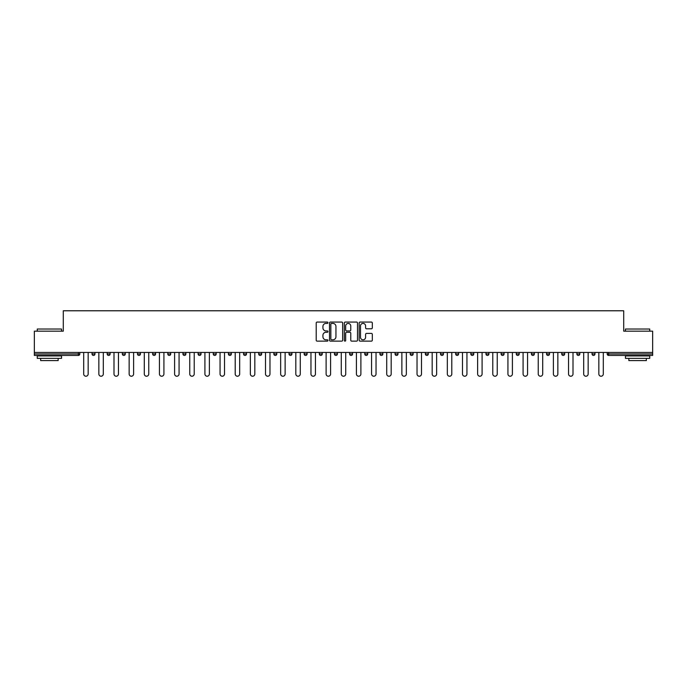 <?xml version="1.0" encoding="UTF-8"?>
<svg xmlns="http://www.w3.org/2000/svg" width="687" height="687" viewBox="0 0 687 687"><rect width="100%" height="100%" fill="white"/><g stroke="black" fill="none" stroke-linecap="round" stroke-linejoin="round"><path stroke-width="1.03" d="M327.957 322.735A0.67 0.67 0 0 0 327.295 322.066L317.162 322.066A0.953 0.953 0 0 0 316.209 323.019L316.209 340.185A0.953 0.953 0 0 0 317.162 341.138L327.295 341.138A0.67 0.67 0 0 0 327.957 340.469A0.67 0.67 0 0 0 327.295 339.799L325.982 339.799A3.049 3.049 0 0 1 322.933 336.75L322.933 335.316A3.049 3.049 0 0 1 325.982 332.268L327.295 332.268A0.67 0.67 0 0 0 327.957 331.606A0.67 0.67 0 0 0 327.295 330.936L325.982 330.936A3.049 3.049 0 0 1 322.933 327.888L322.933 326.454A3.049 3.049 0 0 1 325.982 323.405L327.295 323.405A0.67 0.67 0 0 0 327.957 322.735M371.358 328.79A0.953 0.953 0 0 0 372.311 327.836L372.311 323.019A0.953 0.953 0 0 0 371.358 322.066L360.108 322.066A0.953 0.953 0 0 0 359.155 323.019L359.155 340.185A0.953 0.953 0 0 0 360.108 341.138L371.358 341.138A0.953 0.953 0 0 0 372.311 340.185L372.311 334.363A0.953 0.953 0 0 0 371.358 333.41L366.549 333.41A0.953 0.953 0 0 0 365.596 334.363L365.596 337.248A2.55 2.55 0 0 1 363.045 339.799A2.55 2.55 0 0 1 360.495 337.248L360.495 325.956A2.55 2.55 0 0 1 363.045 323.405A2.55 2.55 0 0 1 365.596 325.956L365.596 327.836A0.953 0.953 0 0 0 366.549 328.79L371.358 328.79M34.35 352.44L34.35 331.168L63.29 331.168L63.29 310.773L623.71 310.773L623.71 331.168L652.65 331.168L652.65 352.44L34.35 352.44L34.35 353.985L78.344 353.985L78.344 352.44M342.667 323.019A0.953 0.953 0 0 0 341.714 322.066L330.464 322.066A0.953 0.953 0 0 0 329.511 323.019L329.511 340.185A0.953 0.953 0 0 0 330.464 341.138L341.714 341.138A0.953 0.953 0 0 0 342.667 340.185L342.667 323.019M345.286 322.066L356.536 322.066A0.953 0.953 0 0 1 357.489 323.019L357.489 340.185A0.953 0.953 0 0 1 356.536 341.138L351.727 341.138A0.953 0.953 0 0 1 350.765 340.185L350.765 333.221A0.953 0.953 0 0 0 349.812 332.268L346.626 332.268A0.953 0.953 0 0 0 345.673 333.221L345.673 340.469A0.67 0.67 0 0 1 345.003 341.138A0.67 0.67 0 0 1 344.333 340.469L344.333 323.019A0.953 0.953 0 0 1 345.286 322.066M79.804 352.44L79.804 353.985A1.46 1.46 0 0 1 78.344 355.445L34.35 355.445L34.35 353.985M652.65 352.44L652.65 355.445L608.656 355.445A1.46 1.46 0 0 1 607.196 353.985L607.196 352.44M92.041 353.985L94.952 353.985A1.46 1.46 0 0 1 93.501 355.445A1.46 1.46 0 0 0 94.952 353.985L94.952 352.44L94.952 353.985A1.46 1.46 0 0 1 93.501 355.445A1.46 1.46 0 0 1 92.041 353.985L92.041 352.44M78.344 355.445A1.46 1.46 0 0 0 79.804 353.985A1.46 1.46 0 0 1 78.344 355.445L78.344 353.985L79.804 353.985M107.198 352.44L107.198 353.985L107.198 352.44M110.109 352.44L110.109 353.985A1.46 1.46 0 0 1 108.649 355.445A1.46 1.46 0 0 1 107.198 353.985A1.46 1.46 0 0 0 108.649 355.445A1.46 1.46 0 0 0 110.109 353.985A1.46 1.46 0 0 1 108.649 355.445A1.46 1.46 0 0 1 107.198 353.985L110.109 353.985M125.257 352.44L125.257 353.985L122.346 353.985A1.46 1.46 0 0 0 123.806 355.445A1.46 1.46 0 0 1 122.346 353.985L122.346 352.44M137.494 352.44L137.494 353.985L137.494 352.44M140.414 352.44L140.414 353.985L140.414 352.44M152.651 352.44L152.651 353.985L152.651 352.44M155.563 352.44L155.563 353.985L155.563 352.44M170.711 352.44L170.711 353.985A1.46 1.46 0 0 1 169.26 355.445A1.46 1.46 0 0 1 167.8 353.985L167.8 352.44M185.868 352.44L185.868 353.985A1.46 1.46 0 0 1 184.408 355.445A1.46 1.46 0 0 1 182.948 353.985L182.948 352.44M201.016 352.44L201.016 353.985A1.46 1.46 0 0 1 199.556 355.445A1.46 1.46 0 0 1 198.105 353.985L198.105 352.44M216.165 352.44L216.165 353.985A1.46 1.46 0 0 1 214.713 355.445A1.46 1.46 0 0 1 213.253 353.985L213.253 352.44M228.41 352.44L228.41 353.985L228.41 352.44M231.321 352.44L231.321 353.985L231.321 352.44M246.47 352.44L246.47 353.985A1.46 1.46 0 0 1 245.019 355.445A1.46 1.46 0 0 1 243.559 353.985L243.559 352.44M258.707 352.44L258.707 353.985L258.707 352.44M261.627 352.44L261.627 353.985L261.627 352.44M276.775 352.44L276.775 353.985L273.864 353.985A1.46 1.46 0 0 0 275.315 355.445A1.46 1.46 0 0 1 273.864 353.985L273.864 352.44M290.472 355.445A1.46 1.46 0 0 0 291.923 353.985L291.923 352.44L291.923 353.985A1.46 1.46 0 0 1 290.472 355.445A1.46 1.46 0 0 1 289.012 353.985L289.012 352.44M307.08 352.44L307.08 353.985A1.46 1.46 0 0 1 305.621 355.445A1.46 1.46 0 0 1 304.161 353.985L304.161 352.44M319.318 352.44L319.318 353.985L319.318 352.44M322.229 352.44L322.229 353.985A1.46 1.46 0 0 1 320.769 355.445A1.46 1.46 0 0 1 319.318 353.985L322.229 353.985A1.46 1.46 0 0 1 320.769 355.445M337.377 352.44L337.377 353.985A1.46 1.46 0 0 1 335.926 355.445A1.46 1.46 0 0 1 334.466 353.985L334.466 352.44M349.623 353.985L352.534 353.985A1.46 1.46 0 0 1 351.074 355.445A1.46 1.46 0 0 0 352.534 353.985L352.534 352.44L352.534 353.985A1.46 1.46 0 0 1 351.074 355.445A1.46 1.46 0 0 1 349.623 353.985L349.623 352.44M367.682 352.44L367.682 353.985A1.46 1.46 0 0 1 366.231 355.445A1.46 1.46 0 0 1 364.771 353.985L364.771 352.44M379.92 352.44L379.92 353.985L379.92 352.44M382.839 352.44L382.839 353.985L382.839 352.44M395.077 352.44L395.077 353.985L395.077 352.44M397.988 352.44L397.988 353.985A1.46 1.46 0 0 1 396.528 355.445A1.46 1.46 0 0 1 395.077 353.985L397.988 353.985A1.46 1.46 0 0 1 396.528 355.445M410.225 352.44L410.225 353.985L410.225 352.44M413.136 352.44L413.136 353.985L413.136 352.44M425.373 352.44L425.373 353.985L425.373 352.44M428.293 352.44L428.293 353.985A1.46 1.46 0 0 1 426.833 355.445A1.46 1.46 0 0 1 425.373 353.985A1.46 1.46 0 0 0 426.833 355.445A1.46 1.46 0 0 0 428.293 353.985A1.46 1.46 0 0 1 426.833 355.445A1.46 1.46 0 0 1 425.373 353.985L428.293 353.985M443.441 352.44L443.441 353.985A1.46 1.46 0 0 1 441.981 355.445A1.46 1.46 0 0 1 440.53 353.985L440.53 352.44M458.59 352.44L458.59 353.985L455.679 353.985A1.46 1.46 0 0 0 457.138 355.445A1.46 1.46 0 0 1 455.679 353.985L455.679 352.44M473.747 352.44L473.747 353.985A1.46 1.46 0 0 1 472.287 355.445A1.46 1.46 0 0 1 470.835 353.985L470.835 352.44M485.984 352.44L485.984 353.985L485.984 352.44M488.895 352.44L488.895 353.985A1.46 1.46 0 0 1 487.444 355.445A1.46 1.46 0 0 1 485.984 353.985A1.46 1.46 0 0 0 487.444 355.445A1.46 1.46 0 0 1 485.984 353.985L488.895 353.985A1.46 1.46 0 0 1 487.444 355.445M504.052 352.44L504.052 353.985A1.46 1.46 0 0 1 502.592 355.445A1.46 1.46 0 0 1 501.132 353.985L501.132 352.44M519.2 352.44L519.2 353.985L516.289 353.985A1.46 1.46 0 0 0 517.74 355.445A1.46 1.46 0 0 1 516.289 353.985L516.289 352.44M534.349 352.44L534.349 353.985A1.46 1.46 0 0 1 532.897 355.445A1.46 1.46 0 0 1 531.437 353.985L531.437 352.44M549.506 352.44L549.506 353.985L546.586 353.985A1.46 1.46 0 0 0 548.046 355.445A1.46 1.46 0 0 1 546.586 353.985L546.586 352.44M564.654 352.44L564.654 353.985A1.46 1.46 0 0 1 563.194 355.445A1.46 1.46 0 0 1 561.743 353.985L561.743 352.44M579.802 352.44L579.802 353.985L576.891 353.985A1.46 1.46 0 0 0 578.351 355.445A1.46 1.46 0 0 1 576.891 353.985L576.891 352.44M594.959 352.44L594.959 353.985A1.46 1.46 0 0 1 593.499 355.445A1.46 1.46 0 0 1 592.048 353.985L592.048 352.44M125.257 353.985A1.46 1.46 0 0 1 123.806 355.445A1.46 1.46 0 0 0 125.257 353.985A1.46 1.46 0 0 1 123.806 355.445A1.46 1.46 0 0 1 122.346 353.985M138.954 355.445A1.46 1.46 0 0 1 137.494 353.985A1.46 1.46 0 0 0 138.954 355.445A1.46 1.46 0 0 0 140.414 353.985A1.46 1.46 0 0 1 138.954 355.445A1.46 1.46 0 0 1 137.494 353.985L140.414 353.985A1.46 1.46 0 0 1 138.954 355.445M154.103 355.445A1.46 1.46 0 0 1 152.651 353.985A1.46 1.46 0 0 0 154.103 355.445A1.46 1.46 0 0 0 155.563 353.985A1.46 1.46 0 0 1 154.103 355.445A1.46 1.46 0 0 1 152.651 353.985L155.563 353.985A1.46 1.46 0 0 1 154.103 355.445M229.862 355.445A1.46 1.46 0 0 1 228.41 353.985L231.321 353.985A1.46 1.46 0 0 1 229.862 355.445A1.46 1.46 0 0 0 231.321 353.985M260.167 355.445A1.46 1.46 0 0 1 258.707 353.985L261.627 353.985A1.46 1.46 0 0 1 260.167 355.445A1.46 1.46 0 0 0 261.627 353.985M275.315 355.445A1.46 1.46 0 0 0 276.775 353.985A1.46 1.46 0 0 1 275.315 355.445A1.46 1.46 0 0 1 273.864 353.985M381.379 355.445A1.46 1.46 0 0 1 379.92 353.985L382.839 353.985A1.46 1.46 0 0 1 381.379 355.445A1.46 1.46 0 0 0 382.839 353.985A1.46 1.46 0 0 1 381.379 355.445M411.685 355.445A1.46 1.46 0 0 1 410.225 353.985A1.46 1.46 0 0 0 411.685 355.445A1.46 1.46 0 0 0 413.136 353.985A1.46 1.46 0 0 1 411.685 355.445A1.46 1.46 0 0 1 410.225 353.985L413.136 353.985M457.138 355.445A1.46 1.46 0 0 0 458.59 353.985A1.46 1.46 0 0 1 457.138 355.445A1.46 1.46 0 0 1 455.679 353.985M517.74 355.445A1.46 1.46 0 0 0 519.2 353.985A1.46 1.46 0 0 1 517.74 355.445A1.46 1.46 0 0 1 516.289 353.985M549.506 353.985A1.46 1.46 0 0 1 548.046 355.445A1.46 1.46 0 0 0 549.506 353.985A1.46 1.46 0 0 1 548.046 355.445A1.46 1.46 0 0 1 546.586 353.985M578.351 355.445A1.46 1.46 0 0 0 579.802 353.985A1.46 1.46 0 0 1 578.351 355.445A1.46 1.46 0 0 1 576.891 353.985M593.499 355.445A1.46 1.46 0 0 0 594.959 353.985A1.46 1.46 0 0 1 593.499 355.445M608.656 352.44L608.656 355.445A1.46 1.46 0 0 1 607.196 353.985L652.65 353.985M331.512 323.405A0.67 0.67 0 0 0 330.842 324.066L330.842 339.138A0.67 0.67 0 0 0 331.512 339.799L332.894 339.799A3.049 3.049 0 0 0 335.943 336.75L335.943 326.454A3.049 3.049 0 0 0 332.894 323.405L331.512 323.405M350.765 325.999A2.55 2.55 0 0 0 348.223 323.448A2.55 2.55 0 0 0 345.673 325.999L345.673 329.983A0.953 0.953 0 0 0 346.626 330.936L349.812 330.936A0.953 0.953 0 0 0 350.765 329.983L350.765 325.999M83.694 352.44L83.694 373.994A2.233 2.233 0 0 0 85.927 376.227A2.233 2.233 0 0 0 88.159 373.994L88.159 352.44M98.842 352.44L98.842 373.994A2.233 2.233 0 0 0 101.075 376.227A2.233 2.233 0 0 0 103.308 373.994L103.308 352.44M113.99 352.44L113.99 373.994A2.233 2.233 0 0 0 116.223 376.227A2.233 2.233 0 0 0 118.465 373.994L118.465 352.44M129.147 352.44L129.147 373.994A2.233 2.233 0 0 0 131.38 376.227A2.233 2.233 0 0 0 133.613 373.994L133.613 352.44M144.296 352.44L144.296 373.994A2.233 2.233 0 0 0 146.529 376.227A2.233 2.233 0 0 0 148.761 373.994L148.761 352.44M159.444 352.44L159.444 373.994A2.233 2.233 0 0 0 161.685 376.227A2.233 2.233 0 0 0 163.918 373.994L163.918 352.44M37.261 329.03L61.547 329.03L37.261 329.03L37.261 331.168M61.547 358.356L37.261 358.356L37.261 355.935L61.547 355.935L61.547 358.356M58.146 358.356L58.146 360.598L40.662 360.598L40.662 358.356M625.453 329.03L649.739 329.03L625.453 329.03L625.453 331.168M649.739 358.356L625.453 358.356L625.453 355.935L649.739 355.935L649.739 358.356M646.338 358.356L646.338 360.598L628.854 360.598L628.854 358.356M174.601 352.44L174.601 373.994A2.233 2.233 0 0 0 176.834 376.227A2.233 2.233 0 0 0 179.067 373.994L179.067 352.44M189.749 352.44L189.749 373.994A2.233 2.233 0 0 0 191.982 376.227A2.233 2.233 0 0 0 194.215 373.994L194.215 352.44M204.906 352.44L204.906 373.994A2.233 2.233 0 0 0 207.139 376.227A2.233 2.233 0 0 0 209.372 373.994L209.372 352.44M220.055 352.44L220.055 373.994A2.233 2.233 0 0 0 222.287 376.227A2.233 2.233 0 0 0 224.52 373.994L224.52 352.44M235.203 352.44L235.203 373.994A2.233 2.233 0 0 0 237.436 376.227A2.233 2.233 0 0 0 239.677 373.994L239.677 352.44M250.36 352.44L250.36 373.994A2.233 2.233 0 0 0 252.593 376.227A2.233 2.233 0 0 0 254.825 373.994L254.825 352.44M265.508 352.44L265.508 373.994A2.233 2.233 0 0 0 267.741 376.227A2.233 2.233 0 0 0 269.974 373.994L269.974 352.44M280.657 352.44L280.657 373.994A2.233 2.233 0 0 0 282.898 376.227A2.233 2.233 0 0 0 285.131 373.994L285.131 352.44M295.814 352.44L295.814 373.994A2.233 2.233 0 0 0 298.046 376.227A2.233 2.233 0 0 0 300.279 373.994L300.279 352.44M310.962 352.44L310.962 373.994A2.233 2.233 0 0 0 313.195 376.227A2.233 2.233 0 0 0 315.427 373.994L315.427 352.44M326.11 352.44L326.11 373.994A2.233 2.233 0 0 0 328.352 376.227A2.233 2.233 0 0 0 330.584 373.994L330.584 352.44M341.267 352.44L341.267 373.994A2.233 2.233 0 0 0 343.5 376.227A2.233 2.233 0 0 0 345.733 373.994L345.733 352.44M356.416 352.44L356.416 373.994A2.233 2.233 0 0 0 358.648 376.227A2.233 2.233 0 0 0 360.89 373.994L360.89 352.44M371.573 352.44L371.573 373.994A2.233 2.233 0 0 0 373.805 376.227A2.233 2.233 0 0 0 376.038 373.994L376.038 352.44M386.721 352.44L386.721 373.994A2.233 2.233 0 0 0 388.954 376.227A2.233 2.233 0 0 0 391.186 373.994L391.186 352.44M401.869 352.44L401.869 373.994A2.233 2.233 0 0 0 404.102 376.227A2.233 2.233 0 0 0 406.343 373.994L406.343 352.44M417.026 352.44L417.026 373.994A2.233 2.233 0 0 0 419.259 376.227A2.233 2.233 0 0 0 421.492 373.994L421.492 352.44M432.175 352.44L432.175 373.994A2.233 2.233 0 0 0 434.407 376.227A2.233 2.233 0 0 0 436.64 373.994L436.64 352.44M447.323 352.44L447.323 373.994A2.233 2.233 0 0 0 449.564 376.227A2.233 2.233 0 0 0 451.797 373.994L451.797 352.44M462.48 352.44L462.48 373.994A2.233 2.233 0 0 0 464.713 376.227A2.233 2.233 0 0 0 466.945 373.994L466.945 352.44M477.628 352.44L477.628 373.994A2.233 2.233 0 0 0 479.861 376.227A2.233 2.233 0 0 0 482.094 373.994L482.094 352.44M492.785 352.44L492.785 373.994A2.233 2.233 0 0 0 495.018 376.227A2.233 2.233 0 0 0 497.251 373.994L497.251 352.44M507.933 352.44L507.933 373.994A2.233 2.233 0 0 0 510.166 376.227A2.233 2.233 0 0 0 512.399 373.994L512.399 352.44M523.082 352.44L523.082 373.994A2.233 2.233 0 0 0 525.315 376.227A2.233 2.233 0 0 0 527.556 373.994L527.556 352.44M538.239 352.44L538.239 373.994A2.233 2.233 0 0 0 540.471 376.227A2.233 2.233 0 0 0 542.704 373.994L542.704 352.44M553.387 352.44L553.387 373.994A2.233 2.233 0 0 0 555.62 376.227A2.233 2.233 0 0 0 557.853 373.994L557.853 352.44M568.535 352.44L568.535 373.994A2.233 2.233 0 0 0 570.777 376.227A2.233 2.233 0 0 0 573.01 373.994L573.01 352.44M583.692 352.44L583.692 373.994A2.233 2.233 0 0 0 585.925 376.227A2.233 2.233 0 0 0 588.158 373.994L588.158 352.44M598.841 352.44L598.841 373.994A2.233 2.233 0 0 0 601.073 376.227A2.233 2.233 0 0 0 603.306 373.994L603.306 352.44M169.26 355.445A1.46 1.46 0 0 0 170.711 353.985L167.8 353.985M184.408 355.445A1.46 1.46 0 0 0 185.868 353.985L182.948 353.985M199.556 355.445A1.46 1.46 0 0 0 201.016 353.985L198.105 353.985M214.713 355.445A1.46 1.46 0 0 0 216.165 353.985L213.253 353.985M245.019 355.445A1.46 1.46 0 0 0 246.47 353.985L243.559 353.985M291.923 353.985L289.012 353.985M305.621 355.445A1.46 1.46 0 0 0 307.08 353.985L304.161 353.985M335.926 355.445A1.46 1.46 0 0 0 337.377 353.985L334.466 353.985M366.231 355.445A1.46 1.46 0 0 0 367.682 353.985L364.771 353.985M441.981 355.445A1.46 1.46 0 0 0 443.441 353.985L440.53 353.985M472.287 355.445A1.46 1.46 0 0 0 473.747 353.985L470.835 353.985M502.592 355.445A1.46 1.46 0 0 0 504.052 353.985L501.132 353.985M532.897 355.445A1.46 1.46 0 0 0 534.349 353.985L531.437 353.985M563.194 355.445A1.46 1.46 0 0 0 564.654 353.985L561.743 353.985M594.959 353.985L592.048 353.985M608.656 355.445A1.46 1.46 0 0 1 607.196 353.985M61.547 331.168L61.547 329.03M56.008 355.935L56.008 355.445M42.8 355.935L42.8 355.445M649.739 331.168L649.739 329.03M644.2 355.935L644.2 355.445M630.992 355.935L630.992 355.445"/></g></svg>

